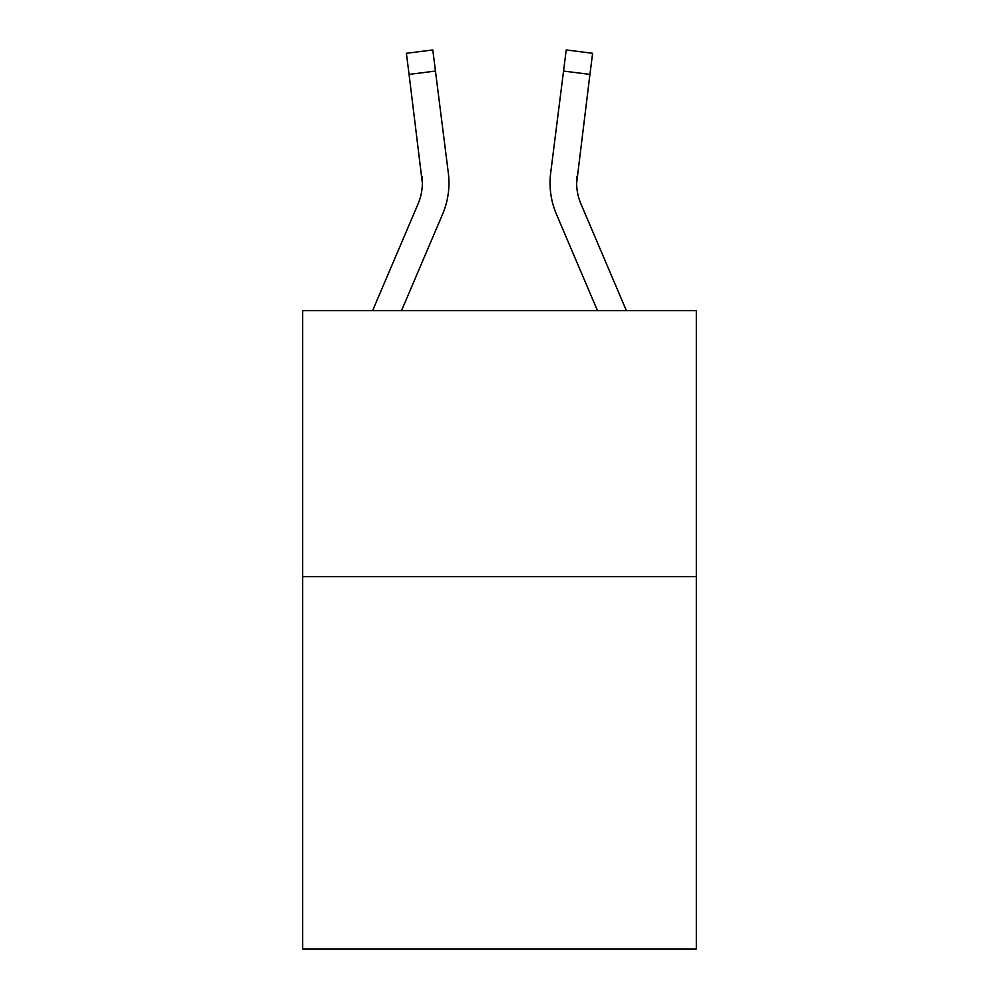 <?xml version="1.0" encoding="UTF-8"?>
<svg xmlns="http://www.w3.org/2000/svg" width="999" height="999" viewBox="0 0 999 999"><rect width="100%" height="100%" fill="white"/><g stroke="black" fill="none" stroke-linecap="round" stroke-linejoin="round"><path stroke-width="1.5" d="M696.34 576.648L696.34 949.05L302.66 949.05L302.66 310.639L696.34 310.639L696.34 576.648L302.66 576.648M442.582 214.211L401.523 310.639L442.582 214.211A79.808 79.808 -31.8 0 0 448.326 172.952L435.452 71.066L409.066 74.401L406.393 53.284L432.792 49.95L435.452 71.066M372.615 310.639L418.106 203.796A53.197 53.197 0 0 0 422.352 183.054L409.066 74.401M448.863 186.825L448.963 182.917M447.927 169.755L448.326 172.952L447.927 169.755M626.385 310.639L580.894 203.796A53.197 53.197 0 0 1 576.648 183.042L589.934 74.401L563.548 71.066L566.208 49.95L592.607 53.284L566.208 49.95L592.607 53.284L589.934 74.401M597.477 310.639L556.418 214.211A79.808 79.808 3.7 0 1 550.674 172.952L563.548 71.066M577.06 176.286L576.648 183.054L577.06 176.286A53.197 53.197 3.7 0 0 580.894 203.796M418.106 203.796A53.197 53.197 -31.8 0 0 421.94 176.286L422.352 183.042M550.037 182.917L550.137 186.85L550.037 182.917M592.607 53.284L566.208 49.95M406.393 53.284L432.792 49.95"/></g></svg>
